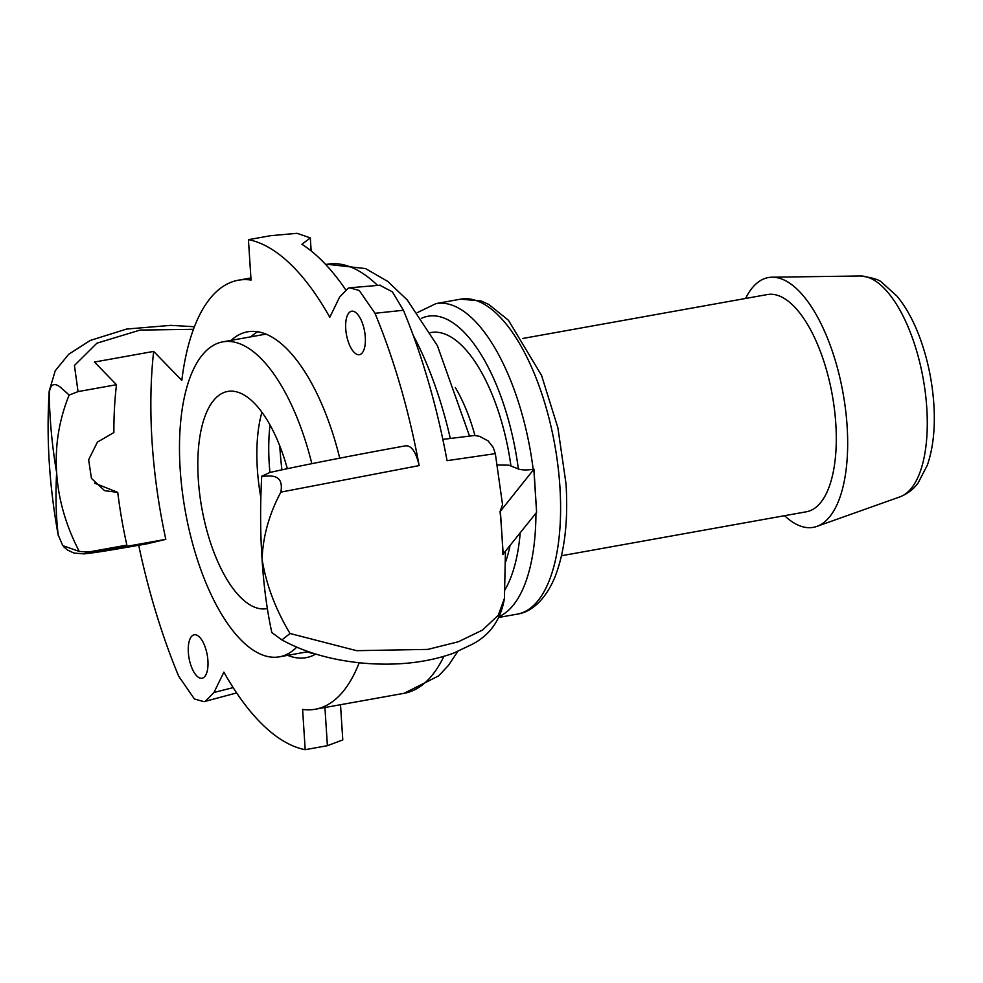 <?xml version="1.0" encoding="UTF-8"?>
<svg xmlns="http://www.w3.org/2000/svg" width="983" height="983" viewBox="0 0 983 983"><rect width="100%" height="100%" fill="white"/><g stroke="black" fill="none" stroke-linecap="round" stroke-linejoin="round"><path stroke-width="1.47" d="M199.512 677.889A22.068 9.228 79.8 0 1 188.613 655.243A22.068 9.228 79.8 0 1 194.229 634.785A22.068 9.228 79.8 0 1 196.747 635.116A22.068 9.228 79.8 0 1 207.646 657.762A22.068 9.228 79.8 0 1 202.031 678.233A22.068 9.228 79.8 0 1 199.512 677.889M365.295 337.071A22.068 9.228 79.8 0 1 359.409 354.679A22.068 9.228 79.8 0 1 345.733 328.826A22.068 9.228 79.8 0 1 351.607 311.23A22.068 9.228 79.8 0 1 365.295 337.071M500.064 511.639L533.966 469.149L536.607 512.352L502.841 554.424A295.994 123.686 -100.2 0 0 501.821 533.179A295.994 123.686 -100.2 0 0 500.064 511.639L502.534 504.598L495.334 453.63L493.183 447.376L488.146 440.949L479.544 436.329L474.654 435.481L442.841 439.376M533.843 469.567L536.607 512.352M497.3 464.996L508.924 465.18L518.36 468.977C521.912 470.132 526.851 470.23 533.167 469.284L533.966 469.149M503.198 554.572L500.433 511.799M784.594 515.694A126.905 53.033 -100.2 0 0 816.836 526.409A126.905 53.033 -100.2 0 0 847.113 426.155A126.905 53.033 -100.2 0 0 772.097 277.194A126.905 53.033 -100.2 0 0 745.593 298.463M561.502 555.739L806.392 511.774A110.354 46.115 -100.2 0 0 835.808 423.771A110.354 46.115 -100.2 0 0 767.404 294.544L522.514 338.508M359.188 662.763A217.943 91.075 79.8 0 1 315.334 709.235A217.943 91.075 79.8 0 1 302.604 709.407L305.197 749.685L327.4 745.692L342.784 739.929L340.511 704.725M147.229 543.771L165.82 539.348A281.396 117.579 79.8 0 1 153.655 351.41L181.818 380.384A217.943 91.075 79.8 0 1 238.316 280.216A217.943 91.075 79.8 0 1 251.046 280.044L248.429 239.668L270.632 235.687L297.05 233.315L310.321 237.898L301.916 244.3A259.315 108.363 79.8 0 1 345.549 289.53M262.056 559.106C260.262 532.454 260.151 504.82 261.711 476.214C267.548 476.62 284.32 471.828 280.88 492.114C269.281 513.79 263.002 536.128 262.056 559.106C266.123 584.369 275.449 609.165 290.022 633.494L281.9 639.921L271.824 632.585C266.971 610.271 263.714 585.782 262.056 559.106M269.932 472.479L261.711 476.214M280.905 492.114L419.151 465.586C416.153 452.401 411.766 445.791 406.004 445.766L406.2 445.717C358.709 454.22 297.099 466.311 269.195 472.626M419.151 465.586A347.601 145.251 -100.2 0 0 374.99 313.282L403.435 310.259A343.399 143.493 -100.2 0 1 447.044 460.671L495.334 453.63M281.9 639.908C304.693 652.393 331.529 660.109 362.42 663.083C396.272 666.069 426.647 662.763 453.519 653.191L472.983 643.902C490.468 634.526 500.949 619.327 504.439 598.328L498.283 615.211L482.542 630.042L458.459 641.727L427.838 649.394L356.583 650.672L290.034 633.494M58.316 535.833C55.97 516.665 55.404 495.567 56.633 472.528C58.304 499.204 65.849 525.512 79.254 551.426L62.765 545.626L58.132 534.813C49.236 485.565 46.262 437.656 49.211 391.074L49.162 394.146M49.175 394.453C50.158 379.499 58.292 385.262 61.474 388.162L69.142 395.043C59.029 420.048 54.851 445.877 56.633 472.528C52.283 447.314 49.801 421.289 49.175 394.453M165.82 539.348L106.606 549.976L126.868 545.135L88.433 552.028L79.254 551.426M138.714 545.295A347.601 145.251 -100.2 0 0 178.66 676.169L194.413 698.987L203.997 701.665L205.349 701.321L213.975 692.474L223.878 672.114A259.217 108.314 -100.2 0 0 305.197 749.685M69.154 395.08L78.05 391.603L116.486 384.709L94.454 362.039L153.655 351.41M126.868 545.135A231.73 96.838 79.8 0 1 117.751 492.372L104.579 490.652L91.444 478.389L88.642 459.7L97.428 442.117L113.881 432.52A231.73 96.838 79.8 0 1 116.486 384.709M235.637 693.224L236.596 692.88M248.429 239.668A259.315 108.363 -100.2 0 1 329.796 317.276L339.663 296.989L348.301 288.142L349.641 287.798L359.237 290.476L374.99 313.282M231.116 340.364A165.525 69.166 79.8 0 1 247.581 331.812A165.525 69.166 79.8 0 1 266.442 334.306A165.525 69.166 79.8 0 1 339.737 458.164M315.764 654.076A165.525 69.166 79.8 0 1 306.069 657.652A165.525 69.166 79.8 0 1 287.663 655.342M403.435 310.259L392.401 291.877L379.708 285.181M315.629 654.15A165.525 69.166 79.8 0 1 307.396 651.803M250.849 336.825A165.525 69.166 79.8 0 1 257.755 331.762M117.751 492.372L94.589 483.144M281.924 469.849A171.042 71.476 79.8 0 1 279.786 445.926M267.315 608.538A110.354 46.115 79.8 0 1 266.712 608.649A110.354 46.115 79.8 0 1 227.909 581.027A110.354 46.115 79.8 0 1 197.816 464.873A110.354 46.115 79.8 0 1 227.724 391.431A110.354 46.115 79.8 0 1 266.528 419.053A110.354 46.115 79.8 0 1 287.343 468.694M296.719 647.17A160.008 66.856 79.8 0 1 279.381 656.828A160.008 66.856 79.8 0 1 223.104 616.771A160.008 66.856 79.8 0 1 179.484 448.346A160.008 66.856 79.8 0 1 222.834 341.851A160.008 66.856 79.8 0 1 279.098 381.92A160.008 66.856 79.8 0 1 311.832 463.669M499.597 616.329A160.008 66.856 -100.2 0 0 535.932 513.212M533.167 469.284A160.008 66.856 -100.2 0 0 436.034 303.587L417.308 312.619M436.034 303.587L460.708 299.151A160.008 66.856 79.8 0 1 559.892 486.536A160.008 66.856 79.8 0 1 517.242 614.129L499.069 617.398M421.363 318.394A148.974 62.248 79.8 0 1 518.36 468.977M520.191 533.105A148.974 62.248 79.8 0 1 504.93 589.861M505.557 562.03A132.422 55.331 -100.2 0 0 509.931 546.081M510.927 465.844A132.422 55.331 -100.2 0 0 430.296 332.659M455.289 387.499A110.354 46.115 79.8 0 1 474.949 435.506M443.861 656.386A217.943 91.075 79.8 0 1 404.136 693.298L315.334 709.235M469.346 435.567L437.41 345.733L407.269 299.987L387.695 281.396L365.553 268.58L327.118 264.28A217.943 91.075 79.8 0 1 377.312 285.168M413.13 335.105A217.943 91.075 79.8 0 1 450.251 438.185M860.297 275.99A112.467 47 79.8 0 1 926.785 408.006A112.467 47 79.8 0 1 899.949 496.857C911.413 492.225 916.23 485.393 918.134 482.911L927.325 465.205C933.199 448.101 935.374 427.789 933.85 404.271C932.191 380.138 927.239 357.21 919.007 335.486C912.949 319.684 905.601 306.573 896.975 296.141L882.193 282.748C879.76 279.836 872.462 277.587 860.297 275.99L772.097 277.194M147.634 543.697C96.137 552.827 76.404 555.604 88.433 552.028M78.05 391.603L74.425 365.479L96.899 343.19L140.028 330.079L193.467 329.305M233.143 687.621L213.975 692.474M324.931 707.514L327.4 745.692M261.92 412.233A110.354 46.115 -100.2 0 0 260.778 416.62A110.354 46.115 -100.2 0 0 260.827 497.398M269.92 472.467A119.434 49.912 79.8 0 1 270.018 424.988M457.746 651.532L448.518 665.319L438.725 675.837L404.136 693.298M899.949 496.857L816.836 526.409M460.708 299.151L481.08 300.995L488.748 304.423L508.42 320.237L541.559 375.42L557.889 427.789L566.011 483.759C568.358 521.518 564.574 552.851 554.645 577.771C544.103 602.542 529.235 612.507 517.242 614.129M327.118 264.28L325.717 264.525M250.911 277.956L238.316 280.216M504.439 598.377L505.434 551.746M147.438 543.734L84.378 553.884L73.995 553.085L67.483 550.013L64.042 547.076M49.211 391.013L55.245 370.738L68.761 354.199L90.313 340.425L126.61 329.059L170.882 325.348L194.437 326.737M236.129 693.052L203.997 701.665M380.31 285.193L349.641 287.798M310.321 237.898L311.156 250.935M279.381 656.828L308.293 651.643M222.834 341.851L265.975 334.109"/></g></svg>

